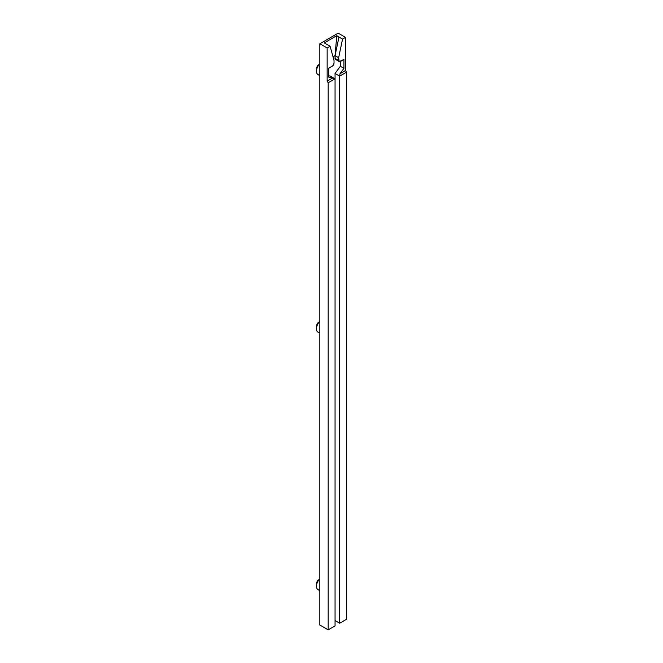 <?xml version="1.0" encoding="UTF-8"?>
<svg xmlns="http://www.w3.org/2000/svg" width="663" height="663" viewBox="0 0 663 663"><rect width="100%" height="100%" fill="white"/><g stroke="black" fill="none" stroke-linecap="round" stroke-linejoin="round"><path stroke-width="0.99" d="M316.541 327.563L317.179 323.967L319.475 321.696A7.202 4.16 120 0 0 317.95 332.113L319.831 333.199M319.831 590.12L319.475 589.921A7.202 4.16 -60 0 1 316.458 586.291A7.202 4.16 -60 0 1 319.475 579.172L317.701 580.531A4.691 2.71 120 0 0 316.458 584.236L317.701 580.531L319.475 579.172A7.202 4.16 120 0 0 317.95 589.589L319.831 590.675M319.831 75.11L319.475 74.902A7.202 4.16 -60 0 1 316.458 71.272A7.202 4.16 -60 0 1 319.475 64.162L317.701 65.513A4.691 2.71 120 0 0 316.458 69.225L317.701 65.513L319.475 64.162A7.202 4.16 120 0 0 317.95 74.571L319.831 75.657M339.158 61.618L343.931 59.463L340.409 61.502A2.511 1.45 -60 0 1 339.158 61.618L338.644 57.689L342.547 39.084L345.506 37.377L338.196 33.15L319.831 43.75L319.831 625.027L328.185 629.85L335.055 625.88L328.185 629.85L328.185 82.767L335.055 78.798L335.055 625.88L335.055 78.798L332.685 77.936L327.149 81.126L327.149 47.976L330.108 46.261L334.019 60.358L334.019 63.134L334.019 60.358L330.108 46.261L324.232 42.929L336.771 35.694L335.055 55.617L338.959 37.012L336.771 35.694L335.055 55.617L338.959 37.012L342.547 39.084L345.506 37.377L345.506 70.527L339.97 73.726L339.671 76.129L339.97 73.726L345.506 70.527L346.542 72.168L346.542 619.25L346.542 72.168L339.671 76.129L339.671 623.22L339.671 76.129L335.055 73.46L335.055 78.798L335.055 73.46L340.343 66.283L343.931 68.355L340.343 66.283L340.343 61.535L340.343 66.283L335.055 73.46L339.671 76.129L346.542 72.168L345.506 70.527L345.506 37.377L338.196 33.15L319.831 43.75L327.149 47.976L327.149 81.126L328.185 82.767L328.185 629.85L319.831 625.027L319.831 43.75L327.149 47.976L330.108 46.261L324.232 42.929L336.771 35.694L342.547 39.084L338.644 57.689L335.055 55.617L333.033 56.786L335.055 55.617L335.188 59.106L339.158 61.618A2.511 1.45 -60 0 1 338.644 60.474L335.055 58.402L335.055 55.617L338.644 57.689L338.644 60.474L335.055 58.402A2.511 1.45 120 0 0 335.577 59.546M336.141 59.662L336.821 59.43M330.431 76.129L328.724 75.789L330.431 76.129L335.055 78.798L330.431 76.129M339.671 623.22L335.055 620.551L339.671 623.22L346.542 619.25L339.671 623.22M343.931 68.355L343.931 59.463L343.931 68.355L339.97 73.726L343.931 68.355M334.019 63.134A2.511 1.45 -60 0 1 332.254 66.209L328.724 68.248L328.724 77.132L328.724 68.248L332.925 65.662L334.019 63.134M332.685 77.936L328.724 77.132L335.055 78.798L328.185 82.767L327.149 81.126L332.685 77.936M319.831 332.652L319.475 332.445A7.202 4.16 -60 0 1 316.458 328.815A7.202 4.16 -60 0 1 319.475 321.696L317.701 323.055A4.691 2.71 120 0 0 316.458 326.768L316.458 328.815M316.458 69.225L316.458 71.272M316.458 584.236L316.458 586.291"/></g></svg>
